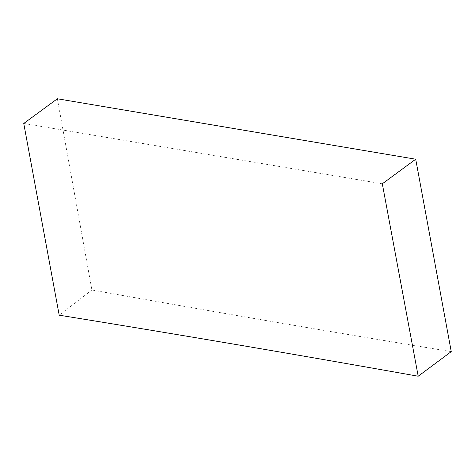<?xml version="1.0" encoding="UTF-8"?>
<svg xmlns="http://www.w3.org/2000/svg" width="475" height="475" viewBox="0 0 475 475"><rect width="100%" height="100%" fill="white"/><g stroke="black" fill="none" stroke-linecap="round" stroke-linejoin="round"><path stroke-width="0.36" stroke-dasharray="2.38 1.78" d="M382.316 183.795L23.75 123.464M451.25 351.625C331.817 332.055 212.034 311.517 91.907 289.999L57.368 98.77M91.907 289.999L59.197 315.174"/><path stroke-width="0.71" d="M415.714 159.214L382.316 183.795L418.196 376.23C299.191 355.009 179.526 334.655 59.197 315.174L23.75 123.464L57.368 98.77L415.714 159.214L451.25 351.625L418.196 376.23"/></g></svg>
